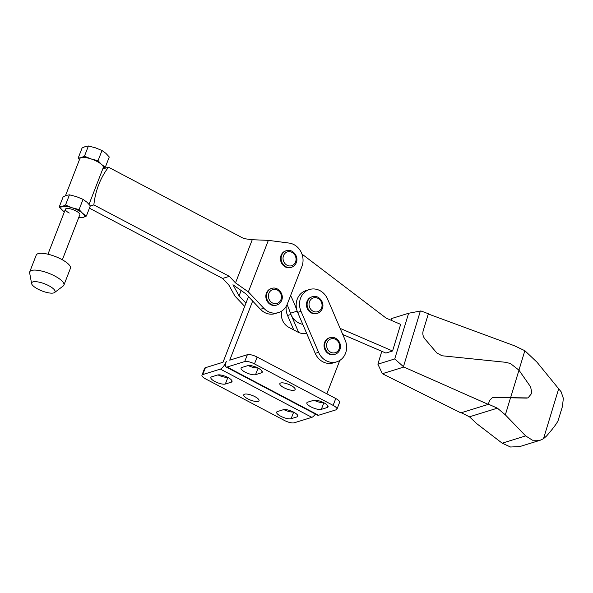 <?xml version="1.0" encoding="UTF-8"?>
<svg xmlns="http://www.w3.org/2000/svg" width="593" height="593" viewBox="0 0 593 593"><rect width="100%" height="100%" fill="white"/><g stroke="black" fill="none" stroke-linecap="round" stroke-linejoin="round"><path stroke-width="0.89" d="M307.7 402.158A8.198 2.483 -158.8 0 0 306.87 402.795A8.198 2.483 -158.8 0 0 310.947 406.865A8.198 2.483 -158.8 0 0 321.339 409.355L327.21 407.532A8.198 2.483 -158.8 0 0 328.04 406.902A8.198 2.483 -158.8 0 0 322.666 402.195A8.198 2.483 -158.8 0 0 313.571 400.342L307.7 402.158M241.907 367.467A8.198 2.483 -158.8 0 0 241.084 368.097A8.198 2.483 -158.8 0 0 245.161 372.167A8.198 2.483 -158.8 0 0 255.546 374.657L261.424 372.841A8.198 2.483 -158.8 0 0 262.247 372.204A8.198 2.483 -158.8 0 0 256.873 367.504A8.198 2.483 -158.8 0 0 247.785 365.644L241.907 367.467M211.686 376.829A8.198 2.483 -158.8 0 0 210.863 377.467A8.198 2.483 -158.8 0 0 214.94 381.536A8.198 2.483 -158.8 0 0 225.325 384.027L231.203 382.203A8.198 2.483 -158.8 0 0 232.026 381.573A8.198 2.483 -158.8 0 0 226.652 376.866A8.198 2.483 -158.8 0 0 217.564 375.013L211.686 376.829M283.928 387.696A8.198 2.483 -158.8 0 0 295.144 389.557A8.198 2.483 -158.8 0 0 291.067 385.487A8.198 2.483 -158.8 0 0 279.852 383.627A8.198 2.483 -158.8 0 0 283.928 387.696M247.837 398.881A8.198 2.483 -158.8 0 0 259.045 400.742A8.198 2.483 -158.8 0 0 254.968 396.673A8.198 2.483 -158.8 0 0 243.76 394.812A8.198 2.483 -158.8 0 0 247.837 398.881M277.48 411.527A8.198 2.483 -158.8 0 0 276.657 412.157A8.198 2.483 -158.8 0 0 280.734 416.227A8.198 2.483 -158.8 0 0 291.119 418.717L296.997 416.901A8.198 2.483 -158.8 0 0 297.819 416.264A8.198 2.483 -158.8 0 0 292.445 411.564A8.198 2.483 -158.8 0 0 283.358 409.704L277.48 411.527M226.133 366.993L317.603 415.226A7.716 2.624 -62.2 0 0 318.537 415.256L336.172 409.793A7.716 2.335 -158.8 0 0 336.943 409.2A7.716 2.335 -158.8 0 0 333.11 405.367L254.479 363.909A7.716 2.335 -158.8 0 0 244.701 361.56L227.075 367.023A7.716 2.624 117.8 0 1 226.133 366.993A7.716 2.624 117.8 0 1 226.378 361.211A7.716 2.624 117.8 0 1 220.359 369.105L202.732 374.568A7.716 2.335 -158.8 0 0 201.961 375.161A7.716 2.335 -158.8 0 0 205.793 378.994L284.425 420.459A7.716 2.335 -158.8 0 0 294.195 422.802L311.829 417.339A7.716 2.624 -62.2 0 0 315.372 414.055M293.305 411.972A8.198 2.483 21.2 0 1 283.832 409.6M201.961 375.161L204.615 368.305A7.716 2.335 21.2 0 1 205.393 367.712L223.02 362.249L248.474 296.619M227.512 377.274A8.198 2.483 21.2 0 1 218.039 374.902M326.854 393.819L339.811 360.411M252.662 301.059L229.736 360.166L247.363 354.703A7.716 2.335 21.2 0 1 257.14 357.053L335.764 398.511A7.716 2.335 21.2 0 1 339.604 402.343L336.943 409.2M281.764 311.043A13.506 12.023 72.8 0 0 288.85 327.351L297.879 332.11A13.506 12.023 72.8 0 0 304.12 333.466L306.618 333.281M257.733 367.912A8.198 2.483 21.2 0 1 248.259 365.54M323.519 402.603A8.198 2.483 21.2 0 1 314.053 400.231M276.227 305.195A8.68 7.731 -107.2 0 1 267.977 302.386A8.68 7.731 -107.2 0 1 266.435 293.098A8.68 7.731 -107.2 0 1 271.09 288.613L271.72 288.42A8.68 7.731 72.8 0 0 267.065 292.905A8.68 7.731 72.8 0 0 268.599 302.193A8.68 7.731 72.8 0 0 276.857 305.002L276.227 305.195M268.362 240.358L252.255 239.728L243.982 238.645L108.482 167.196A77.164 68.692 72.8 0 0 98.697 184.742A77.164 68.692 72.8 0 0 93.857 204.904L229.358 276.353L235.517 282.883L248.363 291.904L263.789 308.249A16.396 14.595 72.8 0 0 278.51 312.57A16.396 14.595 72.8 0 0 287.294 304.098L301.926 266.39A16.396 14.595 72.8 0 0 289.065 243.063L268.362 240.358L248.363 291.904M108.482 167.196L102.745 168.975M290.852 267.487A8.68 7.731 -107.2 0 1 282.602 264.678A8.68 7.731 -107.2 0 1 281.06 255.39A8.68 7.731 -107.2 0 1 285.715 250.906L286.345 250.713A8.68 7.731 72.8 0 0 281.69 255.198A8.68 7.731 72.8 0 0 283.232 264.485A8.68 7.731 72.8 0 0 291.482 267.295L290.852 267.487M278.51 312.57L275.152 313.608A16.396 14.595 -107.2 0 1 260.431 309.287L245.791 293.772L232.945 284.759L239.075 295.855L245.947 303.142M229.358 276.353L222.642 278.436L89.417 208.18M244.687 306.396L234.932 296.07L228.802 284.966L222.642 278.436M93.857 204.904L90.262 206.016M241.151 290.518L239.075 295.855M252.255 239.728L235.517 282.883M340.13 328.381L392.566 350.974L400.653 324.364L386.125 318.107L301.948 254.056M287.108 304.557A115.746 103.041 72.8 0 1 290.459 313.215L297.175 311.132A115.746 103.041 72.8 0 0 290.614 295.551M290.459 313.215A16.396 14.595 72.8 0 0 302.786 324.349M342.747 334.482L385.85 353.057L392.566 350.974M493.517 397.473L492.323 397.651L489.588 400.49L488.261 404.389L403.87 367.037L394.73 358.95L408.614 313.252L420.882 310.947L428.376 313.734L423.157 330.901C422.386 333.822 422.972 336.505 424.907 338.951L436.789 352.931L442 355.763L505.57 362.286L510.425 363.509L518.964 370.165L530.594 386.836L531.891 393.122L528.044 397.903L526.48 398.103L493.517 397.473L528 397.918M428.302 313.986L514.242 345.689L524.849 350.7L536.924 362.115L561.104 391.758L563.35 398.326L562.416 406.561L558.065 420.704C556.671 423.713 552.772 428.88 546.383 436.196L543.514 438.679L540.201 440.236L532.477 440.214L525.643 435.907L505.347 414.855L497.394 408.162L488.343 404.152M518.942 370.136L524.849 350.7M461.302 412.743L469.463 416.812L476.809 423.699L502.175 443.179L510.551 447.011L519.742 446.581L540.201 440.236M488.261 404.389L460.88 412.876L382.344 373.709L403.87 367.037M394.73 358.95L377.882 364.169L382.344 373.709M408.614 313.252L391.773 318.478L391.217 320.302M377.882 364.169L381.788 351.308M505.347 414.855L510.625 397.473M492.346 397.644L493.561 397.458M403.485 366.563L420.363 311.036M510.669 397.466L518.964 370.165M497.394 408.162L469.463 416.812M78.068 210.3A12.542 3.803 -158.8 0 0 72.116 207.78L65.512 205.052L69.47 194.838L76.438 196.639L83.05 199.359L86.867 202.139L90.329 205.838L86.37 216.052L82.546 213.28A12.542 3.803 -158.8 0 0 78.068 210.3M78.661 217.713L83.042 217.49A12.542 3.803 -158.8 0 0 82.546 213.28L79.091 209.574L72.116 207.78A12.542 3.803 -158.8 0 0 62.176 206.49L59.211 207.009L63.169 196.787L66.498 195.349L69.47 194.838M79.699 213.947A7.716 2.335 -158.8 0 0 75.963 210.952A7.716 2.335 -158.8 0 0 66.06 208.654A7.716 2.335 -158.8 0 0 69.255 213.035M89.039 204.311L103.249 167.678A12.542 3.803 -158.8 0 0 101.499 164.431L105.317 167.204L109.275 156.989L105.821 153.291L101.996 150.511L95.384 147.79L88.416 145.989L84.458 156.204L91.063 158.931L98.038 160.725L101.499 164.431A12.542 3.803 -158.8 0 0 97.015 161.452A12.542 3.803 -158.8 0 0 91.063 158.931A12.542 3.803 -158.8 0 0 81.122 157.642A12.542 3.803 -158.8 0 0 79.862 158.605L65.475 195.712M79.447 159.68L78.157 158.161L81.122 157.642L84.458 156.204M88.416 145.989L85.444 146.501L82.116 147.939L78.157 158.161M105.317 167.204L103.012 168.279M101.996 150.511L98.038 160.725M65.512 205.052L62.176 206.49A12.542 3.803 -158.8 0 0 62.665 210.708A12.542 3.803 -158.8 0 0 64.333 211.99M78.721 217.572A12.542 3.803 -158.8 0 0 83.042 217.49L86.37 216.052M79.091 209.574L83.05 199.359M59.211 207.009L64.311 212.042M53.785 292.905A12.535 3.795 -158.8 0 0 54.593 292.512A12.535 3.795 -158.8 0 0 47.848 285.226A12.535 3.795 -158.8 0 0 32.934 281.905A12.535 3.795 -158.8 0 0 31.614 283.602A12.535 3.795 -158.8 0 0 40.939 290.526A12.535 3.795 -158.8 0 0 53.785 292.905M54.593 292.512L63.243 285.959A18.324 5.552 -158.8 0 0 63.903 285.122A18.324 5.552 -158.8 0 0 51.887 274.603A18.324 5.552 -158.8 0 0 31.57 270.452A18.324 5.552 -158.8 0 0 29.732 271.868A18.324 5.552 -158.8 0 0 29.65 272.928L31.614 283.602M63.903 285.122L70.419 268.325A18.324 5.552 -158.8 0 0 58.403 257.807A18.324 5.552 -158.8 0 0 38.085 253.656A18.324 5.552 -158.8 0 0 36.24 255.072L29.732 271.868M334.43 354.473A8.68 7.731 -107.2 0 1 326.172 351.656A8.68 7.731 -107.2 0 1 324.638 342.369A8.68 7.731 -107.2 0 1 329.293 337.884L329.916 337.691A8.68 7.731 72.8 0 0 325.268 342.176A8.68 7.731 72.8 0 0 326.802 351.464A8.68 7.731 72.8 0 0 335.06 354.273L334.43 354.473M316.855 313.482A8.68 7.731 -107.2 0 1 308.597 310.673A8.68 7.731 -107.2 0 1 307.063 301.385A8.68 7.731 -107.2 0 1 311.71 296.9L312.341 296.708A8.68 7.731 72.8 0 0 307.693 301.192A8.68 7.731 72.8 0 0 309.227 310.48A8.68 7.731 72.8 0 0 317.485 313.289L316.855 313.482M309.427 289.532L306.07 290.57A16.396 14.595 72.8 0 0 297.286 299.042A16.396 14.595 72.8 0 0 297.649 312.363L315.224 353.346A16.396 14.595 72.8 0 0 333.355 362.879L336.713 361.841A16.396 14.595 72.8 0 0 345.141 340.056L327.566 299.065A16.396 14.595 72.8 0 0 309.427 289.532A16.396 14.595 72.8 0 0 300.644 297.997A16.396 14.595 72.8 0 0 301.007 311.318L318.582 352.301A16.396 14.595 72.8 0 0 336.713 361.841M286.197 306.373A16.396 14.595 72.8 0 0 287.575 315.483L293.78 329.945M287.575 315.483L290.933 314.438L298.672 332.495M318.537 415.256L227.075 367.023M323.882 402.788L321.339 409.355M327.855 405.879L327.21 407.532M293.661 412.157L291.119 418.717M311.829 417.339L220.359 369.105M257.14 357.053L254.479 363.909M335.764 398.511L333.11 405.367M247.363 354.703L244.701 361.56M205.393 367.712L202.732 374.568M227.875 377.459L225.325 384.027M231.848 380.55L231.203 382.203M258.096 368.097L255.546 374.657M262.062 371.188L261.424 372.841M297.634 415.241L296.997 416.901M280.934 299.687A7.235 6.441 72.8 0 0 277.413 290.088A7.235 6.441 72.8 0 0 268.896 293.342A7.235 6.441 72.8 0 0 272.424 302.941A7.235 6.441 72.8 0 0 280.934 299.687M295.559 261.98A7.235 6.441 72.8 0 0 292.038 252.381A7.235 6.441 72.8 0 0 283.528 255.635A7.235 6.441 72.8 0 0 287.049 265.234A7.235 6.441 72.8 0 0 295.559 261.98M263.789 308.249L260.431 309.287M543.514 438.679L558.739 388.593M525.643 435.907L502.175 443.179M339.137 348.966A7.235 6.441 72.8 0 0 335.608 339.359A7.235 6.441 72.8 0 0 327.099 342.613A7.235 6.441 72.8 0 0 330.627 352.22A7.235 6.441 72.8 0 0 339.137 348.966M321.562 307.975A7.235 6.441 72.8 0 0 318.033 298.375A7.235 6.441 72.8 0 0 309.524 301.629A7.235 6.441 72.8 0 0 313.052 311.229A7.235 6.441 72.8 0 0 321.562 307.975M318.582 352.301L315.224 353.346M301.007 311.318L297.649 312.363M271.72 288.42C277.902 286.152 284.44 294.18 281.653 300.406C280.711 302.712 279.118 304.246 276.857 305.002M286.345 250.713C292.527 248.445 299.065 256.472 296.278 262.699C295.336 265.004 293.743 266.539 291.482 267.295M47.959 254.212L65.415 209.203M62.347 259.793L79.803 214.785M329.916 337.691C336.105 335.423 342.643 343.451 339.856 349.677C338.914 351.99 337.313 353.517 335.06 354.273M312.341 296.708C318.53 294.439 325.068 302.467 322.281 308.694C321.339 311.006 319.738 312.533 317.485 313.289"/></g></svg>
